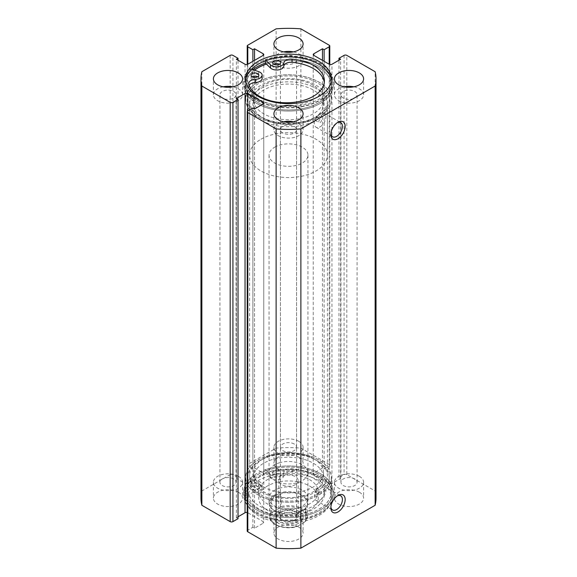<?xml version="1.0" encoding="UTF-8"?>
<svg xmlns="http://www.w3.org/2000/svg" width="577" height="577" viewBox="0 0 577 577"><rect width="100%" height="100%" fill="white"/><g stroke="black" fill="none" stroke-linecap="round" stroke-linejoin="round"><path stroke-width="0.43" stroke-dasharray="2.88 2.16" d="M260.992 116.987L259.621 116.193A40.844 23.585 180 0 1 259.621 82.843A40.844 23.585 180 0 1 317.379 82.843A40.844 23.585 180 0 1 317.379 116.193A40.844 23.585 180 0 1 259.621 116.193L260.992 116.987A38.897 22.46 0 0 0 316.008 116.987L315.013 120.247L316.008 120.16L316.961 116.879L316.008 116.987A38.897 22.46 0 0 0 327.397 101.105A38.897 22.46 0 0 0 316.008 85.223A38.897 22.46 0 0 0 273.613 80.354A38.897 22.46 0 0 0 249.603 101.105A38.897 22.46 0 0 0 260.992 116.987M316.008 460.013L317.379 460.807A40.844 23.585 0 0 0 259.621 460.807A40.844 23.585 0 0 0 259.621 494.157A40.844 23.585 0 0 0 317.379 494.157A40.844 23.585 0 0 0 317.379 460.807L316.008 460.013A38.897 22.46 180 0 1 327.397 475.895A38.897 22.46 180 0 1 316.008 491.777L316.961 488.488L316.008 488.596L315.013 491.864L316.008 491.777A38.897 22.46 180 0 1 260.992 491.777A38.897 22.46 180 0 1 249.603 475.895A38.897 22.46 180 0 1 260.992 460.013A38.897 22.46 180 0 1 316.008 460.013M337.285 495.888A8.172 4.717 120 0 0 336.636 496.22L338.014 495.427L336.636 496.22A8.172 4.717 120 0 0 330.859 506.224A8.172 4.717 120 0 0 330.895 506.952M337.285 122.692A8.172 4.717 120 0 0 336.636 123.024L338.014 122.23L336.636 123.024A8.172 4.717 120 0 0 330.859 133.027A8.172 4.717 120 0 0 330.895 133.756M320.134 122.548A1.947 1.125 120 0 0 321.403 120.831A1.947 1.125 120 0 0 321.108 119.273A1.947 1.125 120 0 0 320.134 119.367A1.947 1.125 120 0 0 318.865 121.083A1.947 1.125 120 0 0 319.16 122.641A1.947 1.125 120 0 0 320.134 122.548M320.134 494.157A1.947 1.125 120 0 0 321.403 492.441A1.947 1.125 120 0 0 321.108 490.883A1.947 1.125 120 0 0 320.134 490.977A1.947 1.125 120 0 0 318.865 492.693A1.947 1.125 120 0 0 319.16 494.251A1.947 1.125 120 0 0 320.134 494.157M320.134 126.832A8.172 4.717 120 0 0 325.471 119.634A8.172 4.717 120 0 0 324.216 113.092A8.172 4.717 120 0 0 320.134 113.496A8.172 4.717 120 0 0 314.797 120.694A8.172 4.717 120 0 0 316.045 127.236A8.172 4.717 120 0 0 320.134 126.832M320.134 500.028A8.172 4.717 120 0 0 325.471 492.83A8.172 4.717 120 0 0 324.216 486.288A8.172 4.717 120 0 0 320.134 486.692A8.172 4.717 120 0 0 314.797 493.89A8.172 4.717 120 0 0 316.045 500.439A8.172 4.717 120 0 0 320.134 500.028M245.687 80.304A42.886 24.761 0 0 0 245.614 81.732A42.886 24.761 0 0 0 258.171 99.244A42.886 24.761 0 0 0 304.916 104.61A42.886 24.761 0 0 0 331.386 81.732A42.886 24.761 0 0 0 331.313 80.304M256.866 103.492A44.732 25.828 0 0 0 305.622 109.089A44.732 25.828 0 0 0 333.232 85.223A44.732 25.828 0 0 0 320.134 66.961A44.732 25.828 0 0 0 265.362 63.124A44.732 25.828 180 0 1 320.134 66.961A44.732 25.828 180 0 1 333.232 85.223A44.732 25.828 180 0 1 305.615 109.089A44.732 25.828 180 0 1 256.866 103.485A44.732 25.828 180 0 1 243.768 85.223A44.732 25.828 0 0 0 256.866 103.492M256.866 99.994A44.732 25.828 0 0 0 305.622 105.591A44.732 25.828 0 0 0 333.232 81.732A44.732 25.828 0 0 0 320.134 63.47A44.732 25.828 0 0 0 271.378 57.873A44.732 25.828 0 0 0 243.768 81.732A44.732 25.828 0 0 0 256.866 99.994M258.171 117.03A42.886 24.761 0 0 0 304.916 122.396A42.886 24.761 0 0 0 331.386 99.518A42.886 24.761 0 0 0 318.829 82.013A42.886 24.761 0 0 0 272.084 76.64A42.886 24.761 0 0 0 245.614 99.518A42.886 24.761 0 0 0 258.171 117.03M254.457 70.17A42.886 24.761 0 0 0 245.614 85.223A42.886 24.761 0 0 0 258.171 102.735A42.886 24.761 0 0 0 304.916 108.101A42.886 24.761 0 0 0 331.386 85.223A42.886 24.761 0 0 0 318.829 67.718A42.886 24.761 0 0 0 266.322 64.033M318.829 477.756A42.886 24.761 0 0 0 272.084 472.39A42.886 24.761 0 0 0 245.614 495.268A42.886 24.761 0 0 0 258.171 512.773A42.886 24.761 0 0 0 304.916 518.146A42.886 24.761 0 0 0 331.386 495.268A42.886 24.761 0 0 0 318.829 477.756M318.829 480.619A42.886 24.761 0 0 0 272.084 475.253A42.886 24.761 0 0 0 245.614 498.124A42.886 24.761 0 0 0 258.171 515.636A42.886 24.761 0 0 0 304.916 521.002A42.886 24.761 0 0 0 331.386 498.124A42.886 24.761 0 0 0 318.829 480.619M320.134 473.508A44.732 25.828 0 0 0 271.378 467.911A44.732 25.828 0 0 0 243.768 491.777A44.732 25.828 0 0 0 256.866 510.039A44.732 25.828 0 0 0 305.622 515.636A44.732 25.828 0 0 0 333.232 491.777A44.732 25.828 0 0 0 320.134 473.508A44.732 25.828 0 0 0 265.362 469.671L270.469 474.554A7.198 4.154 0 0 0 271.543 475.34A7.198 4.154 0 0 0 279.153 476.292A7.198 4.154 0 0 0 283.805 472.686A7.198 4.154 180 0 1 292.063 468.863A37.995 21.933 180 0 1 313.253 475.044A37.995 21.933 180 0 1 324.382 490.558A37.995 21.933 180 0 1 300.927 510.818A37.995 21.933 180 0 1 259.52 506.065A37.995 21.933 180 0 1 248.817 493.833A7.198 4.154 180 0 1 248.737 493.212A7.198 4.154 180 0 1 255.438 489.065A7.198 4.154 0 0 0 262.138 484.918A7.198 4.154 0 0 0 258.669 481.362L250.216 478.412A44.732 25.828 0 0 0 243.768 491.777A44.732 25.828 0 0 0 256.866 510.039A44.732 25.828 0 0 0 305.622 515.636A44.732 25.828 0 0 0 333.232 491.777A44.732 25.828 0 0 0 320.134 473.508M320.134 477.006A44.732 25.828 0 0 0 271.378 471.409A44.732 25.828 0 0 0 243.768 495.268A44.732 25.828 0 0 0 256.866 513.53A44.732 25.828 0 0 0 305.622 519.127A44.732 25.828 0 0 0 333.232 495.268A44.732 25.828 0 0 0 320.134 477.006M318.829 459.97A42.886 24.761 0 0 0 272.084 454.604A42.886 24.761 0 0 0 245.614 477.482A42.886 24.761 0 0 0 258.171 494.987A42.886 24.761 0 0 0 304.916 500.36A42.886 24.761 0 0 0 331.386 477.482A42.886 24.761 0 0 0 318.829 459.97M318.829 474.265A42.886 24.761 0 0 0 272.084 468.899A42.886 24.761 0 0 0 245.614 491.777A42.886 24.761 0 0 0 258.171 509.282A42.886 24.761 0 0 0 304.916 514.648A42.886 24.761 0 0 0 331.386 491.777A42.886 24.761 0 0 0 318.829 474.265M238.301 492.174A14.591 8.424 0 0 0 222.405 490.349A14.591 8.424 0 0 0 213.396 498.124A14.591 8.424 0 0 0 217.673 504.082A14.591 8.424 0 0 0 233.57 505.906A14.591 8.424 0 0 0 242.571 498.124A14.591 8.424 0 0 0 238.301 492.174M238.301 476.292A14.591 8.424 0 0 0 222.405 474.467A14.591 8.424 0 0 0 213.396 482.242A14.591 8.424 0 0 0 217.673 488.2A14.591 8.424 0 0 0 233.57 490.024A14.591 8.424 0 0 0 242.571 482.242A14.591 8.424 0 0 0 238.301 476.292M298.814 457.236A14.591 8.424 0 0 0 282.918 455.412A14.591 8.424 0 0 0 273.909 463.187A14.591 8.424 0 0 0 278.186 469.144A14.591 8.424 0 0 0 294.082 470.969A14.591 8.424 0 0 0 303.091 463.187A14.591 8.424 0 0 0 298.814 457.236M298.814 441.355A14.591 8.424 0 0 0 282.918 439.53A14.591 8.424 0 0 0 273.909 447.305A14.591 8.424 0 0 0 278.186 453.262A14.591 8.424 0 0 0 294.082 455.087A14.591 8.424 0 0 0 303.091 447.305A14.591 8.424 0 0 0 298.814 441.355M298.814 527.111A14.591 8.424 0 0 0 282.918 525.279A14.591 8.424 0 0 0 273.909 533.061A14.591 8.424 0 0 0 278.186 539.019A14.591 8.424 0 0 0 294.082 540.844A14.591 8.424 0 0 0 303.091 533.061A14.591 8.424 0 0 0 298.814 527.111M298.814 511.229A14.591 8.424 0 0 0 282.918 509.404A14.591 8.424 0 0 0 273.909 517.18A14.591 8.424 0 0 0 278.186 523.137A14.591 8.424 0 0 0 294.082 524.962A14.591 8.424 0 0 0 303.091 517.18A14.591 8.424 0 0 0 298.814 511.229M359.327 492.174A14.591 8.424 0 0 0 343.43 490.349A14.591 8.424 0 0 0 334.429 498.124A14.591 8.424 0 0 0 338.699 504.082A14.591 8.424 0 0 0 354.595 505.906A14.591 8.424 0 0 0 363.604 498.124A14.591 8.424 0 0 0 359.327 492.174M359.327 476.292A14.591 8.424 0 0 0 343.43 474.467A14.591 8.424 0 0 0 334.429 482.242A14.591 8.424 0 0 0 338.699 488.2A14.591 8.424 0 0 0 354.595 490.024A14.591 8.424 0 0 0 363.604 482.242A14.591 8.424 0 0 0 359.327 476.292M223.126 86.817A14.591 8.424 0 0 0 213.396 94.758A14.591 8.424 0 0 0 217.673 100.708A14.591 8.424 0 0 0 233.57 102.533A14.591 8.424 0 0 0 242.571 94.758A14.591 8.424 0 0 0 238.301 88.8A14.591 8.424 0 0 0 232.848 86.817M283.639 51.88A14.591 8.424 0 0 0 273.909 59.82A14.591 8.424 0 0 0 278.186 65.771A14.591 8.424 0 0 0 294.082 67.596A14.591 8.424 0 0 0 303.091 59.82A14.591 8.424 0 0 0 298.814 53.863A14.591 8.424 0 0 0 293.361 51.88M283.639 121.754A14.591 8.424 0 0 0 273.909 129.695A14.591 8.424 0 0 0 278.186 135.645A14.591 8.424 0 0 0 294.082 137.47A14.591 8.424 0 0 0 303.091 129.695A14.591 8.424 0 0 0 298.814 123.738A14.591 8.424 0 0 0 293.361 121.754M344.152 86.817A14.591 8.424 0 0 0 334.429 94.758A14.591 8.424 0 0 0 338.699 100.708A14.591 8.424 0 0 0 354.595 102.533A14.591 8.424 0 0 0 363.604 94.758A14.591 8.424 0 0 0 359.327 88.8A14.591 8.424 0 0 0 353.874 86.817M343.308 98.047A8.071 4.659 180 0 1 340.942 94.758A8.071 4.659 180 0 1 345.926 90.452A8.071 4.659 180 0 1 354.718 91.462A8.071 4.659 180 0 1 357.084 94.758A8.071 4.659 180 0 1 352.1 99.056A8.071 4.659 180 0 1 343.308 98.047M354.718 478.953A8.071 4.659 0 0 0 345.926 477.944A8.071 4.659 0 0 0 340.942 482.242A8.071 4.659 0 0 0 343.308 485.538A8.071 4.659 0 0 0 352.1 486.548A8.071 4.659 0 0 0 357.084 482.242A8.071 4.659 0 0 0 354.718 478.953M282.795 132.984A8.071 4.659 180 0 1 280.429 129.695A8.071 4.659 180 0 1 285.413 125.389A8.071 4.659 180 0 1 294.205 126.399A8.071 4.659 180 0 1 296.571 129.695A8.071 4.659 180 0 1 291.587 133.994A8.071 4.659 180 0 1 282.795 132.984M294.205 513.891A8.071 4.659 0 0 0 285.413 512.881A8.071 4.659 0 0 0 280.429 517.18A8.071 4.659 0 0 0 282.795 520.476A8.071 4.659 0 0 0 291.587 521.485A8.071 4.659 0 0 0 296.571 517.18A8.071 4.659 0 0 0 294.205 513.891M282.795 63.109A8.071 4.659 180 0 1 280.429 59.82A8.071 4.659 180 0 1 285.413 55.515A8.071 4.659 180 0 1 294.205 56.524A8.071 4.659 180 0 1 296.571 59.82A8.071 4.659 180 0 1 291.587 64.119A8.071 4.659 180 0 1 282.795 63.109M294.205 444.016A8.071 4.659 0 0 0 285.413 443.006A8.071 4.659 0 0 0 280.429 447.305A8.071 4.659 0 0 0 282.795 450.601A8.071 4.659 0 0 0 291.587 451.611A8.071 4.659 0 0 0 296.571 447.305A8.071 4.659 0 0 0 294.205 444.016M222.282 98.047A8.071 4.659 180 0 1 219.916 94.758A8.071 4.659 180 0 1 224.9 90.452A8.071 4.659 180 0 1 233.692 91.462A8.071 4.659 180 0 1 236.058 94.758A8.071 4.659 180 0 1 231.074 99.056A8.071 4.659 180 0 1 222.282 98.047M233.692 478.953A8.071 4.659 0 0 0 224.9 477.944A8.071 4.659 0 0 0 219.916 482.242A8.071 4.659 0 0 0 222.282 485.538A8.071 4.659 0 0 0 231.074 486.548A8.071 4.659 0 0 0 236.058 482.242A8.071 4.659 0 0 0 233.692 478.953M376.024 498.124A87.524 50.531 0 0 0 375.144 490.977L346.813 474.626L346.813 55.37M247.223 530.999A1.947 1.125 180 0 1 247.793 530.205L252.877 527.27L254.529 528.222L263.191 523.216A1.947 1.125 0 0 0 263.761 522.423A1.947 1.125 0 0 0 263.191 521.63L247.793 512.737A1.947 1.125 0 0 0 247.223 512.506M238.027 516.783L236.375 517.742L238.027 518.694M230.187 55.37L230.187 474.626L201.856 490.977A87.524 50.531 0 0 0 200.976 498.124M230.187 474.626A1.947 1.125 180 0 1 232.935 474.626L238.027 477.561L236.375 478.513L245.037 483.519A1.947 1.125 0 0 0 247.793 483.519L263.191 474.626A1.947 1.125 0 0 0 263.761 473.832A1.947 1.125 0 0 0 263.191 473.032L254.529 468.034L252.877 468.986L247.793 466.05A1.947 1.125 180 0 1 247.223 465.257A1.947 1.125 180 0 1 247.793 464.456L247.793 45.208M329.207 45.208L329.207 464.456L300.877 448.105A87.524 50.531 0 0 0 276.123 448.105L247.793 464.456M329.207 464.456A1.947 1.125 180 0 1 329.777 465.257A1.947 1.125 180 0 1 329.207 466.05L324.123 468.986L322.471 468.034L313.809 473.032A1.947 1.125 0 0 0 313.239 473.832A1.947 1.125 0 0 0 313.809 474.626L329.207 483.519A1.947 1.125 0 0 0 331.963 483.519L340.625 478.513L338.973 477.561L344.065 474.626A1.947 1.125 180 0 1 346.813 474.626M276.123 448.105L276.123 28.85M375.144 490.977L375.144 71.728M300.877 28.85L300.877 448.105M201.856 71.728L201.856 490.977M338.973 477.561L338.973 60.217M340.625 478.513L340.625 59.258M322.471 468.034L322.471 60.376M324.123 468.986L324.123 61.328M236.375 517.742L236.375 98.487M254.529 528.222L254.529 108.966M252.877 527.27L252.877 108.014M252.877 468.986L252.877 61.328M254.529 468.034L254.529 60.376M236.375 478.513L236.375 59.258M238.027 477.561L238.027 60.217M252.863 69.615A44.732 25.828 0 0 0 243.768 85.223A44.732 25.828 180 0 1 250.216 71.865L258.669 74.815A7.198 4.154 180 0 1 260.032 75.436A7.198 4.154 180 0 1 262.146 78.371M281.626 511.626L280.249 512.419A11.67 6.736 0 0 0 280.249 521.947A11.67 6.736 0 0 0 296.751 521.947A11.67 6.736 0 0 0 296.751 512.419A11.67 6.736 0 0 0 280.249 512.419L281.626 511.626A9.722 5.611 180 0 1 295.374 511.626A9.722 5.611 180 0 1 298.222 515.593A9.722 5.611 180 0 1 295.374 519.567A9.722 5.611 180 0 1 284.778 520.786A9.722 5.611 180 0 1 278.778 515.593A9.722 5.611 180 0 1 281.626 511.626M295.374 484.63A9.722 5.611 180 0 1 284.778 485.841A9.722 5.611 180 0 1 278.778 480.655A9.722 5.611 180 0 1 281.626 476.689A9.722 5.611 180 0 1 292.222 475.47A9.722 5.611 180 0 1 298.222 480.655A9.722 5.611 180 0 1 295.374 484.63M271.147 512.275A18.868 10.891 0 0 0 269.632 516.545A18.868 10.891 0 0 0 295.9 526.57L297.653 526.188A18.089 10.444 180 0 1 275.712 524.565A18.089 10.444 180 0 1 272.899 511.9L271.147 512.275L271.147 500.209L275.157 495.665A18.868 10.891 180 0 1 295.72 493.306A18.868 10.891 180 0 1 307.368 503.368A18.868 10.891 180 0 1 301.843 511.071L302.254 510.833A19.452 11.23 180 0 1 274.746 510.833A19.452 11.23 180 0 1 269.048 502.892A19.452 11.23 180 0 1 274.746 494.951A19.452 11.23 180 0 1 295.943 492.513A19.452 11.23 180 0 1 307.952 502.892A19.452 11.23 180 0 1 302.254 510.833L301.843 511.071A18.868 10.891 180 0 1 275.157 511.071A18.868 10.891 180 0 1 269.632 503.368A18.868 10.891 180 0 1 275.157 495.665L281.1 494.46L281.1 506.527L279.347 508.178A18.089 10.444 180 0 1 301.288 509.801A18.089 10.444 180 0 1 304.101 522.466L305.853 520.822A18.868 10.891 0 0 0 307.368 516.545A18.868 10.891 0 0 0 281.1 506.527M260.992 88.404A38.897 22.46 180 0 1 303.387 83.535A38.897 22.46 180 0 1 327.397 104.286A38.897 22.46 180 0 1 316.008 120.16A38.897 22.46 180 0 1 273.613 125.029A38.897 22.46 180 0 1 249.603 104.286A38.897 22.46 180 0 1 260.992 88.404M260.992 139.223A38.897 22.46 180 0 1 303.387 134.354A38.897 22.46 180 0 1 327.397 155.105A38.897 22.46 180 0 1 316.008 170.98A38.897 22.46 180 0 1 273.613 175.848A38.897 22.46 180 0 1 249.603 155.105A38.897 22.46 180 0 1 260.992 139.223M274.746 147.164A19.452 11.23 180 0 1 295.943 144.726A19.452 11.23 180 0 1 307.952 155.105A19.452 11.23 180 0 1 302.254 163.039A19.452 11.23 180 0 1 281.057 165.476A19.452 11.23 180 0 1 269.048 155.105A19.452 11.23 180 0 1 274.746 147.164M269.632 503.368L269.632 516.545C269.062 524.536 284.692 530.321 296.499 526.722L295.9 526.57L295.9 514.496L305.853 508.755L305.659 521.255L307.368 516.545L307.368 503.368M272.899 511.9L279.347 508.178M271.147 500.209L281.1 494.46M297.653 526.188L304.101 522.466M295.9 514.496L305.853 508.755M257.695 76.784L257.695 76.784A3.888 2.243 180 0 1 258.835 78.371A3.888 2.243 180 0 1 256.433 80.448A3.888 2.243 180 0 1 252.192 79.958A3.888 2.243 180 0 1 251.053 78.371A3.888 2.243 180 0 1 252.192 76.784M279.383 64.263L279.383 64.263A3.888 2.243 180 0 1 280.523 65.85A3.888 2.243 180 0 1 278.121 67.927A3.888 2.243 180 0 1 273.88 67.444A3.888 2.243 180 0 1 272.741 65.85A3.888 2.243 180 0 1 273.88 64.263M249.17 85.245A7.198 4.154 0 0 0 248.737 86.658A7.198 4.154 0 0 0 248.817 87.278A37.995 21.933 0 0 0 259.52 99.518A37.995 21.933 0 0 0 300.927 104.271A37.995 21.933 0 0 0 324.382 84.004A37.995 21.933 0 0 0 324.281 82.417M266.076 60.628L265.362 59.943A44.732 25.828 180 0 1 320.134 63.787A44.732 25.828 180 0 1 333.232 82.049A44.732 25.828 180 0 1 305.615 105.908A44.732 25.828 180 0 1 256.866 100.311A44.732 25.828 180 0 1 243.768 82.049A44.732 25.828 180 0 1 250.216 68.692L250.216 71.865M265.362 59.943L265.362 60.881M250.216 68.692L251.558 69.161M266.372 64.083A42.792 24.703 180 0 1 323.062 70.661A42.792 24.703 180 0 1 331.292 85.223A42.792 24.703 180 0 1 301.764 108.714A42.792 24.703 180 0 1 253.938 99.792A42.792 24.703 180 0 1 245.708 85.223A42.792 24.703 180 0 1 254.536 70.199M253.938 114.08A42.792 24.703 180 0 1 245.708 99.518A42.792 24.703 180 0 1 275.236 76.034A42.792 24.703 180 0 1 323.062 84.956A42.792 24.703 180 0 1 331.292 99.518A42.792 24.703 180 0 1 301.764 123.009A42.792 24.703 180 0 1 253.938 114.08M260.22 111.433A35.009 20.209 180 0 1 253.491 99.518A35.009 20.209 180 0 1 277.645 80.304A35.009 20.209 180 0 1 316.78 87.603A35.009 20.209 180 0 1 323.509 99.518A35.009 20.209 180 0 1 299.355 118.732A35.009 20.209 180 0 1 260.22 111.433M260.22 116.201A35.009 20.209 180 0 1 253.491 104.286A35.009 20.209 180 0 1 277.645 85.064A35.009 20.209 180 0 1 316.78 92.37A35.009 20.209 180 0 1 323.509 104.286A35.009 20.209 180 0 1 299.355 123.5A35.009 20.209 180 0 1 260.22 116.201M305.125 490.508A35.009 20.209 180 0 1 253.491 472.714A35.009 20.209 180 0 1 271.875 454.928A35.009 20.209 180 0 1 323.509 472.714A35.009 20.209 180 0 1 305.125 490.508M305.125 495.268A35.009 20.209 180 0 1 253.491 477.482A35.009 20.209 180 0 1 271.875 459.696A35.009 20.209 180 0 1 323.509 477.482A35.009 20.209 180 0 1 305.125 495.268M279.261 488.243A19.452 11.23 180 0 1 307.952 498.124A19.452 11.23 180 0 1 297.739 508.005A19.452 11.23 180 0 1 269.048 498.124A19.452 11.23 180 0 1 279.261 488.243M279.261 462.833A19.452 11.23 180 0 1 307.952 472.714A19.452 11.23 180 0 1 297.739 482.596A19.452 11.23 180 0 1 269.048 472.714A19.452 11.23 180 0 1 279.261 462.833M302.629 506.894A29.759 17.18 180 0 1 258.741 491.777A29.759 17.18 180 0 1 274.371 476.652A29.759 17.18 180 0 1 318.259 491.777A29.759 17.18 180 0 1 302.629 506.894M302.629 513.249A29.759 17.18 180 0 1 258.741 498.124A29.759 17.18 180 0 1 274.371 483.007A29.759 17.18 180 0 1 318.259 498.124A29.759 17.18 180 0 1 302.629 513.249M308.825 499.22A42.792 24.703 180 0 1 245.708 477.482A42.792 24.703 180 0 1 268.175 455.743A42.792 24.703 180 0 1 331.292 477.482A42.792 24.703 180 0 1 308.825 499.22M308.825 513.516A42.792 24.703 180 0 1 245.708 491.777A42.792 24.703 180 0 1 268.175 470.031A42.792 24.703 180 0 1 331.292 491.777A42.792 24.703 180 0 1 308.825 513.516M279.376 470.81A3.888 2.243 0 0 0 275.142 470.327A3.888 2.243 0 0 0 272.741 472.404A3.888 2.243 0 0 0 273.88 473.991A3.888 2.243 0 0 0 278.114 474.474A3.888 2.243 0 0 0 280.516 472.404A3.888 2.243 0 0 0 279.376 470.81M279.376 473.991A3.888 2.243 0 0 0 275.142 473.501A3.888 2.243 0 0 0 272.741 475.578A3.888 2.243 0 0 0 273.88 477.165A3.888 2.243 0 0 0 278.114 477.655A3.888 2.243 0 0 0 280.516 475.578A3.888 2.243 0 0 0 279.376 473.991M257.695 483.331A3.888 2.243 0 0 0 253.454 482.848A3.888 2.243 0 0 0 251.053 484.918A3.888 2.243 0 0 0 252.192 486.505A3.888 2.243 0 0 0 256.433 486.995A3.888 2.243 0 0 0 258.835 484.918A3.888 2.243 0 0 0 257.695 483.331M257.695 486.505A3.888 2.243 0 0 0 253.454 486.022A3.888 2.243 0 0 0 251.053 488.099A3.888 2.243 0 0 0 252.192 489.685A3.888 2.243 0 0 0 256.433 490.169A3.888 2.243 0 0 0 258.835 488.099A3.888 2.243 0 0 0 257.695 486.505M265.362 472.844L270.469 477.727A7.198 4.154 0 0 0 271.543 478.513A7.198 4.154 0 0 0 279.153 479.465A7.198 4.154 0 0 0 283.805 475.866A7.198 4.154 180 0 1 292.063 472.044A37.995 21.933 180 0 1 313.253 478.218A37.995 21.933 180 0 1 324.382 493.732A37.995 21.933 180 0 1 300.927 513.999A37.995 21.933 180 0 1 259.52 509.246A37.995 21.933 180 0 1 248.817 497.006A7.198 4.154 180 0 1 248.737 496.386A7.198 4.154 180 0 1 255.438 492.239A7.198 4.154 0 0 0 262.138 488.099A7.198 4.154 0 0 0 258.669 484.543L250.216 481.593A44.732 25.828 0 0 0 243.768 494.951A44.732 25.828 0 0 0 256.866 513.213A44.732 25.828 0 0 0 305.622 518.81A44.732 25.828 0 0 0 333.232 494.951A44.732 25.828 0 0 0 320.134 476.689A44.732 25.828 0 0 0 265.362 472.844L265.362 469.671M250.216 481.593L250.216 478.412M344.065 55.37L344.065 474.626M331.963 483.519L331.963 64.263M313.809 474.626L313.809 473.032M329.207 466.05L329.207 483.519M247.793 530.205L247.793 512.737M263.191 521.63L263.191 523.216M247.793 483.519L247.793 466.05M263.191 473.032L263.191 474.626M245.037 64.263L245.037 483.519M232.935 474.626L232.935 55.37M258.669 71.642L258.669 74.815M248.817 84.105L248.817 87.278M270.469 477.727L270.469 474.554M292.063 472.044L292.063 468.863M258.669 484.543L258.669 481.362M255.438 492.239L255.438 489.065M248.817 497.006L248.817 493.833M283.805 475.866L283.805 472.686M260.992 460.013L259.621 460.807M316.961 116.879L321.108 119.273M316.961 488.488L321.108 490.883M324.216 113.092L340.718 122.62M324.216 486.288L340.718 495.816M331.386 78.876L331.386 81.732M331.386 85.223L331.386 99.518M245.614 498.124L245.614 495.268M245.614 491.777L245.614 477.482M213.396 482.242L213.396 498.124M273.909 447.305L273.909 463.187M273.909 517.18L273.909 533.061M334.429 482.242L334.429 498.124M213.396 94.758L213.396 78.876M273.909 59.82L273.909 43.939M273.909 129.695L273.909 113.813M334.429 94.758L334.429 78.876M340.942 482.242L340.942 94.758M280.429 517.18L280.429 129.695M280.429 447.305L280.429 59.82M219.916 482.242L219.916 94.758M249.603 101.105L249.603 475.895M327.397 101.105L327.397 475.895M236.058 482.242L236.058 94.758M296.571 447.305L296.571 59.82M296.571 517.18L296.571 129.695M357.084 482.242L357.084 94.758M363.604 94.758L363.604 78.876M303.091 129.695L303.091 113.813M303.091 59.82L303.091 43.939M242.571 94.758L242.571 78.876M363.604 482.242L363.604 498.124M303.091 517.18L303.091 533.061M303.091 447.305L303.091 463.187M242.571 482.242L242.571 498.124M263.761 54.577L263.761 473.832M247.223 465.257L247.223 64.494M263.761 103.168L263.761 522.423M313.239 54.577L313.239 473.832M329.777 465.257L329.777 64.494M331.386 491.777L331.386 477.482M331.386 498.124L331.386 495.268M245.614 85.223L245.614 99.518M245.614 78.876L245.614 81.732M316.045 500.439L332.554 509.967M316.045 127.236L332.554 136.763M315.013 491.864L319.16 494.251M315.013 120.247L319.16 122.641M330.859 133.027L330.859 134.614M330.859 506.224L330.859 507.81M316.008 116.987L317.379 116.193M278.778 480.655L278.778 515.593M327.397 104.286L327.397 155.105M307.952 155.105L307.952 502.892M269.048 155.105L269.048 502.892M249.603 104.286L249.603 155.105M275.157 511.071L274.746 510.833M298.222 480.655L298.222 515.593M295.374 511.626L296.751 512.419M251.053 75.198L251.053 78.371M272.741 62.677L272.741 65.85M324.382 80.83L324.382 84.004M248.737 83.485L248.737 86.658M280.523 62.677L280.523 65.85M258.835 75.198L258.835 78.371M245.708 85.223L245.708 99.518M253.491 99.518L253.491 104.286M323.509 99.518L323.509 104.286M331.292 85.223L331.292 99.518M253.491 472.714L253.491 477.482M307.952 472.714L307.952 498.124M258.741 491.777L258.741 498.124M245.708 477.482L245.708 491.777M331.292 477.482L331.292 491.777M318.259 491.777L318.259 498.124M269.048 472.714L269.048 498.124M323.509 472.714L323.509 477.482M272.741 475.578L272.741 472.404M251.053 488.099L251.053 484.918M324.382 493.732L324.382 490.558M262.138 488.099L262.138 484.918M248.737 496.386L248.737 493.212M258.835 488.099L258.835 484.918M280.516 475.578L280.516 472.404"/><path stroke-width="0.87" d="M338.014 495.427L338.014 495.427A10.112 5.842 -60 0 1 345.161 499.552A10.112 5.842 -60 0 1 338.014 511.943A10.112 5.842 -60 0 1 330.859 507.81A10.112 5.842 -60 0 1 338.014 495.427L338.014 495.427M330.895 506.952A8.172 4.717 120 0 0 332.554 509.967A8.172 4.717 120 0 0 336.636 509.563A8.172 4.717 120 0 0 341.973 502.365A8.172 4.717 120 0 0 340.718 495.816A8.172 4.717 120 0 0 337.285 495.888M338.014 122.23L338.014 122.23A10.112 5.842 -60 0 1 345.161 126.356A10.112 5.842 -60 0 1 338.014 138.747A10.112 5.842 -60 0 1 330.859 134.614A10.112 5.842 -60 0 1 338.014 122.23L338.014 122.23M330.895 133.756A8.172 4.717 120 0 0 332.554 136.763A8.172 4.717 120 0 0 336.636 136.36A8.172 4.717 120 0 0 341.973 129.161A8.172 4.717 120 0 0 340.718 122.62A8.172 4.717 120 0 0 337.285 122.692M331.313 80.304A42.886 24.761 0 0 0 318.829 64.227A42.886 24.761 0 0 0 273.238 58.594A42.886 24.761 0 0 0 245.687 80.304M258.171 96.381A42.886 24.761 0 0 0 304.916 101.747A42.886 24.761 0 0 0 331.386 78.876A42.886 24.761 0 0 0 318.829 61.364A42.886 24.761 0 0 0 272.084 55.998A42.886 24.761 0 0 0 245.614 78.876A42.886 24.761 0 0 0 258.171 96.381M238.301 72.918A14.591 8.424 0 0 0 222.405 71.094A14.591 8.424 0 0 0 213.396 78.876A14.591 8.424 0 0 0 217.673 84.826A14.591 8.424 0 0 0 233.57 86.651A14.591 8.424 0 0 0 242.571 78.876A14.591 8.424 0 0 0 238.301 72.918M232.848 86.817A14.591 8.424 0 0 0 223.126 86.817M298.814 37.981A14.591 8.424 0 0 0 282.918 36.156A14.591 8.424 0 0 0 273.909 43.939A14.591 8.424 0 0 0 278.186 49.889A14.591 8.424 0 0 0 294.082 51.721A14.591 8.424 0 0 0 303.091 43.939A14.591 8.424 0 0 0 298.814 37.981M293.361 51.88A14.591 8.424 0 0 0 283.639 51.88M298.814 107.856A14.591 8.424 0 0 0 282.918 106.031A14.591 8.424 0 0 0 273.909 113.813A14.591 8.424 0 0 0 278.186 119.764A14.591 8.424 0 0 0 294.082 121.588A14.591 8.424 0 0 0 303.091 113.813A14.591 8.424 0 0 0 298.814 107.856M293.361 121.754A14.591 8.424 0 0 0 283.639 121.754M359.327 72.918A14.591 8.424 0 0 0 343.43 71.094A14.591 8.424 0 0 0 334.429 78.876A14.591 8.424 0 0 0 338.699 84.826A14.591 8.424 0 0 0 354.595 86.651A14.591 8.424 0 0 0 363.604 78.876A14.591 8.424 0 0 0 359.327 72.918M353.874 86.817A14.591 8.424 0 0 0 344.152 86.817M247.223 512.506A1.947 1.125 0 0 0 245.037 512.737L245.037 93.481A1.947 1.125 180 0 1 247.793 93.481L247.793 110.95A1.947 1.125 0 0 0 247.223 111.743A1.947 1.125 0 0 0 247.793 112.544L276.123 128.895A87.524 50.531 0 0 0 300.877 128.895L375.144 86.023A87.524 50.531 0 0 0 376.024 78.876A87.524 50.531 0 0 0 375.144 71.728L346.813 55.37A1.947 1.125 0 0 0 344.065 55.37L338.973 58.306L340.625 59.258L331.963 64.263A1.947 1.125 180 0 1 329.207 64.263L329.207 46.795L324.123 49.73L322.471 48.778L313.809 53.784L313.809 55.37L329.207 64.263M313.809 55.37A1.947 1.125 180 0 1 313.239 54.577A1.947 1.125 180 0 1 313.809 53.784M329.207 46.795A1.947 1.125 0 0 0 329.777 46.001A1.947 1.125 0 0 0 329.207 45.208L300.877 28.85A87.524 50.531 0 0 0 276.123 28.85L247.793 45.208A1.947 1.125 0 0 0 247.223 46.001A1.947 1.125 0 0 0 247.793 46.795L247.793 64.263L263.191 55.37L263.191 53.784L254.529 48.778L252.877 49.73L247.793 46.795M263.191 53.784A1.947 1.125 180 0 1 263.761 54.577A1.947 1.125 180 0 1 263.191 55.37M247.793 64.263A1.947 1.125 180 0 1 245.037 64.263L236.375 59.258L238.027 58.306L232.935 55.37A1.947 1.125 0 0 0 230.187 55.37L201.856 71.728A87.524 50.531 0 0 0 200.976 78.876A87.524 50.531 0 0 0 201.856 86.023L230.187 102.374A1.947 1.125 0 0 0 232.935 102.374L232.935 521.63A1.947 1.125 180 0 1 230.187 521.63L230.187 102.374M245.037 93.481L236.375 98.487L238.027 99.439L232.935 102.374M263.191 102.374A1.947 1.125 180 0 1 263.761 103.168A1.947 1.125 180 0 1 263.191 103.968L263.191 102.374L247.793 93.481M247.793 110.95L252.877 108.014L254.529 108.966L263.191 103.968M247.793 112.544L247.793 531.792L276.123 548.15A87.524 50.531 0 0 0 300.877 548.15L375.144 505.272A87.524 50.531 0 0 0 376.024 498.124L376.024 78.876M247.793 531.792A1.947 1.125 180 0 1 247.223 530.999L247.223 111.743M245.037 512.737L238.027 516.783M238.027 99.439L238.027 518.694L232.935 521.63M200.976 78.876L200.976 498.124A87.524 50.531 0 0 0 201.856 505.272L230.187 521.63M201.856 505.272L201.856 86.023M276.123 128.895L276.123 548.15M300.877 548.15L300.877 128.895M375.144 86.023L375.144 505.272M338.973 60.217L338.973 58.306M322.471 60.376L322.471 48.778M324.123 61.328L324.123 49.73M252.877 61.328L252.877 49.73M254.529 60.376L254.529 48.778M238.027 60.217L238.027 58.306M266.322 64.033A42.886 24.761 0 0 0 254.457 70.17M265.362 60.881L265.362 63.124A44.732 25.828 0 0 0 252.863 69.615M252.192 76.784A3.888 2.243 180 0 1 251.053 75.198A3.888 2.243 180 0 1 253.454 73.12A3.888 2.243 180 0 1 257.695 73.604A3.888 2.243 180 0 1 258.835 75.198A3.888 2.243 180 0 1 256.433 77.268A3.888 2.243 180 0 1 252.192 76.784A3.888 2.243 180 0 1 257.695 76.784M273.88 64.263A3.888 2.243 180 0 1 272.741 62.677A3.888 2.243 180 0 1 275.142 60.599A3.888 2.243 180 0 1 279.383 61.09A3.888 2.243 180 0 1 280.523 62.677A3.888 2.243 180 0 1 278.121 64.754A3.888 2.243 180 0 1 273.88 64.263A3.888 2.243 180 0 1 279.383 64.263M251.558 69.161L258.669 71.642A7.198 4.154 180 0 1 260.032 72.255A7.198 4.154 180 0 1 262.146 75.198A7.198 4.154 180 0 1 255.438 79.337A7.198 4.154 0 0 0 248.737 83.485A7.198 4.154 0 0 0 248.817 84.105A37.995 21.933 0 0 0 259.52 96.345A37.995 21.933 0 0 0 300.927 101.098A37.995 21.933 0 0 0 324.382 80.83A37.995 21.933 0 0 0 313.261 65.324A37.995 21.933 0 0 0 292.063 59.142A7.198 4.154 0 0 0 283.812 62.965A7.198 4.154 180 0 1 278.323 66.716A7.198 4.154 180 0 1 270.469 64.826L266.076 60.628M324.281 82.417A37.995 21.933 0 0 0 313.261 68.497A37.995 21.933 0 0 0 292.063 62.316A7.198 4.154 0 0 0 283.812 66.139A7.198 4.154 180 0 1 278.323 69.889A7.198 4.154 180 0 1 270.469 67.999L265.362 63.124M262.146 75.198L262.146 78.371A7.198 4.154 180 0 1 255.438 82.518A7.198 4.154 0 0 0 249.17 85.245M254.536 70.199A42.792 24.703 180 0 1 266.372 64.083M270.469 64.826L270.469 67.999M283.812 62.965L283.812 66.139M292.063 59.142L292.063 62.316M255.438 79.337L255.438 82.518M247.223 64.494L247.223 46.001M329.777 64.494L329.777 46.001"/></g></svg>
